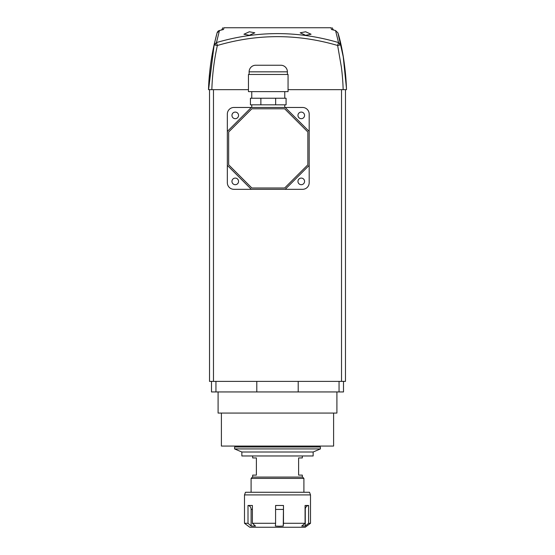 <?xml version="1.0" encoding="UTF-8"?>
<svg xmlns="http://www.w3.org/2000/svg" width="555" height="555" viewBox="0 0 555 555"><rect width="100%" height="100%" fill="white"/><g stroke="black" fill="none" stroke-linecap="round" stroke-linejoin="round"><path stroke-width="0.83" d="M209.519 89.653L209.519 381.382L345.481 381.382L345.481 89.653M333.604 413.066L333.604 446.067L221.396 446.067L221.396 413.066M336.906 391.941L336.906 413.066L218.094 413.066L218.094 391.941M343.503 381.382L343.503 391.941L339.056 391.941L339.056 381.382M215.944 381.382L215.944 391.941L339.056 391.941M215.944 391.941L211.497 391.941L211.497 381.382M338.508 42.673A3.351 2.373 79.5 0 1 339.944 45.004L337.641 45.482L338.536 42.569C297.841 30.629 257.145 30.629 216.464 42.569L217.359 45.482L214.091 44.872C210.824 59.628 208.964 74.55 208.5 89.653L211.844 89.653C212.301 74.758 214.14 60.03 217.359 45.482C257.444 33.716 297.542 33.716 337.641 45.482L341.394 67.183C342.359 74.89 342.948 82.383 343.156 89.653L288.059 89.653M346.223 89.653L346.5 89.653C346.036 74.55 344.176 59.628 340.909 44.872L338.536 42.569L335.546 30.539L331.515 29.505L330.96 27.75L224.04 27.75L223.485 29.505L219.454 30.539L216.464 42.569L214.091 44.872L217.067 32.891L214.285 44.005M305.638 31.767L311.064 34.237L305.638 35.284L300.186 32.814L305.638 31.767M249.361 31.767L254.814 32.814L249.361 35.284L243.936 34.237L249.361 31.767M248.46 89.653L211.844 89.653M214.23 44.254L208.569 89.653M340.867 44.678L340.909 44.872C344.176 59.628 346.036 74.55 346.5 89.653C345.557 70.825 343.691 55.895 340.909 44.872L337.933 32.891L335.546 30.539L337.933 32.891C342.262 46.481 345.12 65.4 346.5 89.653L343.156 89.653M214.285 43.991L217.067 32.891L219.447 30.525L221.646 29.949L222.923 27.75M333.291 29.748L332.077 27.75M340.472 42.922L340.312 42.229M339.986 40.869L339.584 39.204M339.14 37.435L338.814 36.165M338.057 33.335L337.96 32.974M337.933 32.891L343.233 56.763L346.459 88.342M208.534 88.481L214.244 44.192M216.512 34.944L214.473 43.179M214.459 43.234L214.091 44.872C210.824 59.621 208.964 74.55 208.5 89.646M219.454 30.539C218.365 30.733 217.567 31.517 217.067 32.891M222.944 29.637L223.485 29.505M224.04 27.75C222.437 27.75 222.437 27.75 224.04 27.75M331.515 29.505L332.05 29.637M330.96 27.75C332.563 27.75 332.563 27.75 330.96 27.75M240.648 27.75L314.352 27.75M313.145 452.006L241.855 452.006L241.855 455.967L313.145 455.967L313.145 452.006L320.401 448.933L320.401 446.99L234.599 446.99L234.599 448.933L320.401 448.933M252.421 477.085L302.579 477.085L303.904 478.41L251.096 478.41L252.421 477.085M303.904 492.271L303.904 478.41M251.096 492.271L251.096 478.41M302.315 477.085L302.315 475.108L298.618 475.108L298.618 457.944L302.315 457.944L302.315 455.967M252.685 477.085L252.685 475.108L256.382 475.108L256.382 457.944L252.685 457.944L252.685 455.967M244.498 494.907L245.49 492.271L309.51 492.271L310.502 494.907L244.498 494.907L244.498 523.289L248.009 523.289L251.11 526.057L255.487 526.057L252.386 523.289L252.386 505.473L248.009 505.473L248.009 523.289M252.386 523.289L275.585 523.289L275.349 526.057L279.304 526.258L283.258 526.057L283.487 523.289L305.077 523.289L301.74 526.057L305.271 526.057L308.601 523.289L310.502 523.289L305.222 527.25L249.778 527.25L244.498 523.289M275.585 523.289L275.585 505.473L283.487 505.473L283.258 526.057M283.487 523.289L283.487 505.473M308.601 523.289L308.601 505.473L305.077 505.473L305.077 523.289M308.601 505.473A3.961 3.545 -90 0 0 305.271 509.428L305.271 526.057M252.386 509.428L251.11 509.428L251.11 526.057M251.11 509.428A3.961 3.302 90 0 0 248.009 505.473M227.335 131.445L251.311 107.469L233.939 107.469A6.598 6.598 0 0 0 227.335 114.073L227.335 182.713A6.598 6.598 0 0 0 233.939 189.317L302.579 189.317A6.598 6.598 0 0 0 309.184 182.713L309.184 114.073A6.598 6.598 0 0 0 302.579 107.469L233.939 107.469M238.56 181.395A3.302 3.302 0 0 0 235.258 178.093A3.302 3.302 0 0 0 231.955 181.395A3.302 3.302 0 0 0 235.258 184.697A3.302 3.302 0 0 0 238.56 181.395M238.56 115.391A3.302 3.302 0 0 0 235.258 112.089A3.302 3.302 0 0 0 231.955 115.391A3.302 3.302 0 0 0 235.258 118.694A3.302 3.302 0 0 0 238.56 115.391M304.563 115.391A3.302 3.302 0 0 0 301.261 112.089A3.302 3.302 0 0 0 297.959 115.391A3.302 3.302 0 0 0 301.261 118.694A3.302 3.302 0 0 0 304.563 115.391M304.563 181.395A3.302 3.302 0 0 0 301.261 178.093A3.302 3.302 0 0 0 297.959 181.395A3.302 3.302 0 0 0 301.261 184.697A3.302 3.302 0 0 0 304.563 181.395M284.764 104.833L284.764 107.469M251.311 189.317L227.335 165.341L227.335 182.713M285.208 107.469L309.184 131.445L309.184 114.073M309.184 165.341L285.208 189.317L302.579 189.317M228.66 164.8L251.859 187.992L284.666 187.992L307.858 164.8L307.858 131.993L284.666 108.794L251.859 108.794L228.66 131.993L228.66 164.8M251.762 104.833L251.762 107.469M287.4 71.831A6.598 6.598 0 0 0 280.802 65.233L255.716 65.233A6.598 6.598 0 0 0 249.119 71.831L287.4 71.831L287.4 74.474M249.119 74.474L249.119 71.831M248.46 74.474L288.059 74.474L288.059 91.631L248.46 91.631L248.46 74.474M251.762 91.631L251.762 98.235M284.764 91.631L284.764 98.235M260.878 104.833L260.878 98.235L250.437 98.235L250.437 104.833L286.082 104.833L286.082 98.235L275.641 98.235L275.641 104.833M260.878 98.235L275.641 98.235M341.526 381.382L341.526 89.653M213.474 381.382L213.474 89.653M256.792 381.382L256.792 391.941M298.208 381.382L298.208 391.941M216.492 42.673A3.351 2.373 100.5 0 0 215.056 45.004M340.909 44.872L339.944 45.004M283.258 509.428L275.585 509.428M208.541 88.314L208.5 89.653M219.447 30.525L223.214 29.561M333.354 29.949L331.793 29.561M316.773 446.99L316.773 446.067M238.227 446.99L238.227 446.067M241.855 452.006L234.599 448.933M310.502 523.289L310.502 494.907"/></g></svg>
